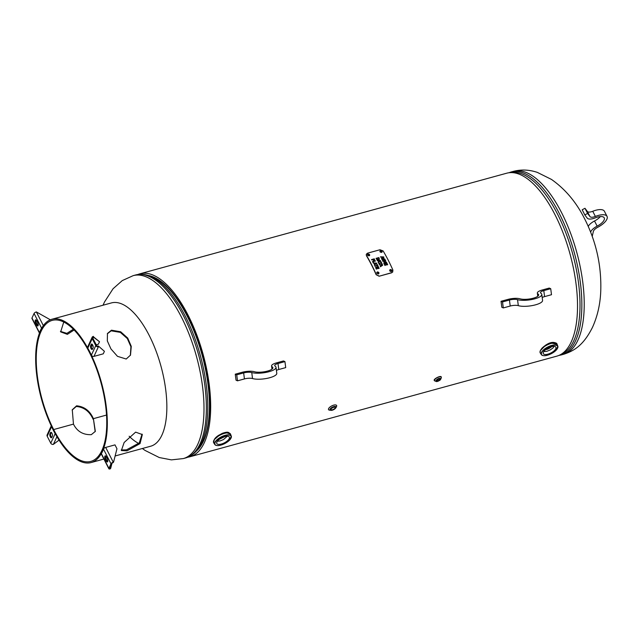 <?xml version="1.0" encoding="UTF-8"?>
<svg xmlns="http://www.w3.org/2000/svg" width="639" height="639" viewBox="0 0 639 639"><rect width="100%" height="100%" fill="white"/><g stroke="black" fill="none" stroke-linecap="round" stroke-linejoin="round"><path stroke-width="0.96" d="M333.686 407.275L331.713 408.281M545.315 349.876L551.96 346.562M554.085 346.362L552.951 348.007L550.187 349.964L546.808 351.33L543.725 351.61M219.369 439.289L224.704 436.629M227.276 436.245L223.49 439.56L220.112 440.926L217.348 441.261M196.325 451.11A92.863 38.883 -105.3 0 0 202.427 354.996A92.863 38.883 -105.3 0 0 148.152 275.441M137.808 274.514A94.844 39.714 74.7 0 1 139.845 273.819A94.844 39.714 74.7 0 1 203.226 354.781A94.844 39.714 74.7 0 1 190.007 456.741A94.844 39.714 74.7 0 1 187.906 457.181M190.007 456.741L556.849 356.139A94.844 39.714 -105.3 0 0 570.068 254.17A94.844 39.714 -105.3 0 0 506.687 173.209L139.845 273.819M540.139 352.752L540.227 350.891C541.888 347.56 545.275 344.916 550.379 342.967L557.032 344.125M557.096 344.269A9.481 3.834 152.9 0 0 557.056 344.173A9.481 3.834 152.9 0 0 550.674 343.558A9.481 3.834 152.9 0 0 540.171 352.816L540.306 350.715M554.372 342.56L546.097 344.804L540.322 350.675M547.072 349.365A6.869 2.78 152.9 0 0 551.745 346.61M551.137 346.769A7.037 2.844 -27.1 0 1 555.858 347.193A7.037 2.844 -27.1 0 1 548.078 354.11A7.037 2.844 -27.1 0 1 543.318 353.607A7.037 2.844 -27.1 0 1 551.137 346.769M213.57 442.579L214.257 439.752C216.869 436.253 220.599 433.825 225.447 432.475L230.447 433.961M230.551 434.161A9.481 3.834 152.9 0 0 230.511 434.073A9.481 3.834 152.9 0 0 225.751 433.066A9.481 3.834 152.9 0 0 216.733 437.268A9.481 3.834 152.9 0 0 213.626 442.707L214.337 439.568L213.69 440.718M227.796 432.371L220.407 434.32L214.337 439.568M214.377 439.448A8.299 3.355 -27.1 0 1 219.536 434.816M225.791 436.373A7.037 2.844 -27.1 0 1 229.313 437.084A7.037 2.844 -27.1 0 1 227.053 441.134A7.037 2.844 -27.1 0 1 220.327 444.281A7.037 2.844 -27.1 0 1 216.773 443.498A7.037 2.844 -27.1 0 1 219.137 439.464A7.037 2.844 -27.1 0 1 225.791 436.373M330.243 410.174A4.545 1.837 -27.1 0 1 328.526 409.623A4.545 1.837 -27.1 0 1 328.502 408.88A4.545 1.837 -27.1 0 1 333.278 405.27A4.545 1.837 -27.1 0 1 336.617 405.477A4.545 1.837 -27.1 0 1 336.074 407.195M335.148 407.842A2.324 0.935 -27.1 0 1 333.103 409.535A2.324 0.935 -27.1 0 1 331.002 409.575A2.324 0.935 -27.1 0 1 330.994 409.192A2.324 0.935 -27.1 0 1 333.031 407.498A2.324 0.935 -27.1 0 1 335.132 407.458A2.324 0.935 -27.1 0 1 335.148 407.842M435.942 381.171A3.754 1.518 -27.1 0 1 434.592 380.708A3.754 1.518 -27.1 0 1 434.592 380.053A3.754 1.518 -27.1 0 1 437.923 377.337A3.754 1.518 -27.1 0 1 441.277 377.29A3.754 1.518 -27.1 0 1 441.285 377.953A3.754 1.518 -27.1 0 1 440.87 378.655M437.156 380.365A1.43 0.575 -27.1 0 1 438.426 379.334A1.43 0.575 -27.1 0 1 439.696 379.318A1.43 0.575 -27.1 0 1 439.704 379.566A1.43 0.575 -27.1 0 1 438.434 380.596A1.43 0.575 -27.1 0 1 437.164 380.612A1.43 0.575 -27.1 0 1 437.156 380.365M130.356 355.404L130.923 346.705L127.321 338.558L120.324 332.376L111.162 330.834L107.32 333.806M126.21 359.022L117.48 356.33L110.962 348.95L107.32 340.899L107.464 333.478L111.466 330.187L120.699 331.785L127.72 338.079L131.267 346.346L130.508 355.092L126.21 359.022M95.171 431.676L93.398 418.665L95.331 431.365L91.329 434.656C83.126 434.967 77.167 431.461 73.461 424.136L72.279 409.759L76.576 405.821C84.316 406.532 89.923 410.813 93.39 418.657L93.102 419.28C89.628 411.444 84.021 407.171 76.281 406.468L72.135 410.078M93.39 418.657L106.529 415.054L93.398 418.665M53.38 430.175L53.66 429.552A73.11 30.616 74.7 0 1 52.15 320.403A73.11 30.616 74.7 0 1 101.01 382.809A73.11 30.616 74.7 0 1 90.818 461.406A73.11 30.616 74.7 0 1 53.668 429.56L73.453 424.12L53.668 429.56L53.372 430.191A74.292 31.111 74.7 0 0 91.129 462.556L103.893 459.05M53.372 430.175A74.292 31.111 74.7 0 1 51.839 319.26L111.362 302.934A74.292 31.111 74.7 0 1 161.012 366.355A74.292 31.111 74.7 0 1 150.66 446.23L115.132 455.974M51.839 319.26A74.292 31.111 74.7 0 1 101.489 382.681A74.292 31.111 74.7 0 1 91.129 462.556M135.628 432.132L142.329 434.576L140.045 443.594L126.993 450.846L121.378 450.543L124.15 442.484L135.628 432.132M60.433 331.385L66.871 333.358L73.341 329.261M121.202 449.984L126.482 449.856L139.294 442.899L142.058 434.105M74.084 330.012L67.375 334.349L60.665 331.889L63.748 322.048M138.743 443.442A73.11 30.616 74.7 0 1 129.15 436.229M91.377 355.148L95.778 345.603L92.208 338.622A2.037 1.653 -155.2 0 1 92.136 337.28L87.703 346.889A2.037 1.653 -155.2 0 0 87.615 347.177L87.799 348.167A46.599 19.513 74.7 0 1 91.377 355.148L92.168 356.083A2.037 1.653 24.8 0 0 93.973 356.378L103.27 353.83L104.421 351.322L98.35 345.995L104.421 351.322M98.35 345.995L98.055 346.074A1.182 0.966 24.8 0 1 96.521 345.395L92.951 338.414A1.182 0.966 -155.2 0 1 93.494 337.168L99.508 341.721L93.789 337.088M92.136 337.28A2.037 1.653 -155.2 0 1 93.142 336.473L93.43 336.394M90.65 345.619L91.225 344.365L91.976 344.157L91.393 345.411L90.65 345.619A2.173 0.911 -105.3 0 0 90.834 348.103A2.173 0.911 -105.3 0 0 92.128 349.485A2.173 0.911 -105.3 0 0 92.463 349.158A2.173 0.911 74.7 0 1 91.433 347.448A2.173 0.911 74.7 0 1 91.393 345.411M92.463 349.158L93.038 347.904A2.173 0.911 -105.3 0 0 92.855 345.419A2.173 0.911 -105.3 0 0 91.561 344.038A2.173 0.911 -105.3 0 0 91.225 344.365M95.778 345.603A2.037 1.653 24.8 0 0 98.406 346.769L98.702 346.689M91.249 346.178L92.959 345.707M96.217 344.812L98.35 344.229L99.508 341.721M113.558 462.149L116.961 448.746L114.988 444.88L105.691 447.428A2.037 0.823 -27.1 0 0 104.037 448.274L103.47 449.097A46.599 19.513 74.7 0 1 101.377 453.634L108.902 468.331L110.986 463.794A2.037 0.823 -27.1 0 1 113.271 462.229L113.063 462.684A1.182 0.479 -27.1 0 0 111.737 463.594L109.644 468.123A1.182 0.479 152.9 0 0 109.628 468.379A1.182 0.479 152.9 0 0 110.395 468.467L110.188 468.914A2.037 0.823 152.9 0 1 108.87 468.77A2.037 0.823 152.9 0 1 108.902 468.331M105.259 459.09A2.173 0.911 -105.3 0 1 105.211 455.839A2.173 0.911 -105.3 0 1 106.314 456.789L107.304 458.714A2.173 0.911 -105.3 0 1 107.344 461.965A2.173 0.911 -105.3 0 1 106.242 461.015L105.259 459.09L106.002 458.882A2.173 0.911 74.7 0 1 105.635 455.934M107.664 461.662A2.173 0.911 74.7 0 1 106.985 460.807L106.242 461.015M106.002 458.882L106.985 460.807M111.985 463.275L110.683 468.387M55.369 433.937L55.162 433.649A46.599 19.513 74.7 0 1 51.591 426.668L51.463 425.542M51.591 426.668L47.19 436.213L50.761 443.194A2.037 1.653 24.8 0 0 53.396 444.361L59.036 440.111M50.505 432.659A2.173 0.911 -105.3 0 1 50.832 432.331A2.173 0.911 -105.3 0 1 52.134 433.713A2.173 0.911 -105.3 0 1 52.318 436.197L51.743 437.451A2.173 0.911 -105.3 0 1 51.408 437.771A2.173 0.911 -105.3 0 1 50.114 436.389A2.173 0.911 -105.3 0 1 49.93 433.905L50.505 432.659L51.248 432.451A2.173 0.911 74.7 0 1 51.264 432.427M47.19 436.213A2.037 1.653 -155.2 0 1 47.126 434.871L51.272 425.886M51.727 437.475A2.173 0.911 74.7 0 1 50.705 435.742A2.173 0.911 74.7 0 1 50.673 433.705L49.93 433.905M51.248 432.451L50.673 433.705M51.455 432.587L51.04 432.915M39.594 333.35L39.498 332.711A46.599 19.513 74.7 0 1 41.591 328.182L42.262 327.567M41.591 328.182L34.067 313.485L31.982 318.014A2.037 0.823 152.9 0 0 31.95 318.454L39.426 333.071M36.655 325.027L35.664 323.094L36.407 322.895L37.397 324.82L36.655 325.027A2.173 0.911 -105.3 0 0 37.757 325.97A2.173 0.911 -105.3 0 0 37.709 322.727L36.727 320.802A2.173 0.911 -105.3 0 0 35.624 319.851A2.173 0.911 -105.3 0 0 35.664 323.094M34.067 313.485A2.037 0.823 -27.1 0 1 36.351 311.92L50.321 319.78M38.076 325.674A2.173 0.911 74.7 0 1 37.397 324.82M36.407 322.895A2.173 0.911 74.7 0 1 36.048 319.947M376.227 263.356L375.037 264.314A94.844 39.714 -105.3 0 0 374.63 263.524L374.726 263.324A95.219 39.874 74.7 0 1 375.133 264.115L376.227 263.356L374.726 263.324M382.25 265.017L380.74 264.977A95.219 39.874 74.7 0 1 381.14 265.784L382.25 265.017L381.052 265.984A94.844 39.714 -105.3 0 0 380.652 265.177L380.74 264.977M379.015 258.955L378.224 259.785L378.919 259.162L378.224 259.785L376.595 259.035A94.844 39.714 -105.3 0 0 376.459 258.787L376.555 258.587A95.219 39.874 74.7 0 1 376.69 258.835L378.32 259.586L379.015 258.955L378.823 258.252A95.219 39.874 -105.3 0 0 378.679 258.004L376.555 258.587M383.424 257.205L381.906 257.174A95.219 39.874 74.7 0 1 382.33 257.948L383.328 257.405L382.234 258.148A94.844 39.714 -105.3 0 0 381.818 257.381L381.906 257.174M380.117 260.8L378.927 261.758A94.844 39.714 -105.3 0 0 378.512 260.968L378.607 260.768A95.219 39.874 74.7 0 1 379.015 261.559L380.117 260.8L378.607 260.768M374.127 259.25L373.024 259.554A95.219 39.874 74.7 0 1 373.144 259.777L374.087 260.297L374.27 259.53A95.219 39.874 -105.3 0 0 374.127 259.25M374.414 260.001L373.991 260.496L374.318 260.201L373.503 260.464L373.048 259.977A94.844 39.714 -105.3 0 0 372.928 259.753L373.024 259.554M378.336 273.979C376.69 273.652 376.379 272.965 377.409 271.91C379.063 272.23 379.374 272.917 378.336 273.979L378.927 273.492M376.818 272.398L377.409 271.91M378.879 273.588L377.322 272.11L376.778 272.502M369.118 255.824C367.425 255.592 367.074 255.001 368.056 254.05C369.749 254.266 370.109 254.857 369.118 255.824L369.685 255.376M367.481 254.49L368.056 254.05M369.638 255.472L367.96 254.25L367.449 254.602M391.252 271.615C389.606 271.279 389.303 270.585 390.333 269.522C391.987 269.85 392.29 270.545 391.252 271.615L391.843 271.12M389.742 270.017L390.333 269.522M391.795 271.216L390.245 269.73L389.702 270.121M381.571 252.405C379.885 252.181 379.526 251.582 380.517 250.632C382.21 250.847 382.561 251.446 381.571 252.405L382.146 251.958M379.941 251.079L380.517 250.632M382.09 252.054L380.421 250.831L379.909 251.183M377.665 268.668A95.219 39.874 -105.3 0 0 377.082 267.437L376.051 267.725A95.219 39.874 74.7 0 1 376.683 269.035L376.355 269.131A95.219 39.874 -105.3 0 0 375.556 267.461L378.32 266.703A95.219 39.874 74.7 0 1 379.119 268.364L378.791 268.46A95.219 39.874 -105.3 0 0 378.168 267.142L377.409 267.35A95.219 39.874 74.7 0 1 377.992 268.58L377.665 268.668M376.515 269.083A94.844 39.714 -105.3 0 0 375.964 267.925L376.051 267.725M378.959 268.412A94.844 39.714 -105.3 0 0 378.232 266.902L375.628 267.613M377.825 268.62A94.844 39.714 -105.3 0 0 377.314 267.549L377.409 267.35M377.865 266.527A95.219 39.874 -105.3 0 0 377.433 265.64L374.989 266.311A95.219 39.874 -105.3 0 0 374.821 265.96L377.258 265.289A95.219 39.874 -105.3 0 0 376.826 264.418L377.154 264.33A95.219 39.874 74.7 0 1 378.192 266.431L377.865 266.527M377.258 265.289L374.893 266.112M378.024 266.479A94.844 39.714 -105.3 0 0 377.058 264.53L376.898 264.57M373.32 262.948L376.507 263.052A95.219 39.874 74.7 0 1 376.722 263.476L374.39 265.105A95.219 39.874 -105.3 0 0 374.206 264.746L374.861 264.298A95.219 39.874 -105.3 0 0 374.358 263.316L373.464 263.292A95.219 39.874 -105.3 0 0 372.521 261.487L375.285 260.728A95.219 39.874 74.7 0 1 375.468 261.063L373.024 261.734A95.219 39.874 74.7 0 1 373.623 262.869L373.304 262.98M375.293 261.111A94.844 39.714 -105.3 0 0 375.197 260.928L372.601 261.639M373.448 262.917A94.844 39.714 -105.3 0 0 372.936 261.934L373.024 261.734M376.579 263.572A94.844 39.714 -105.3 0 0 376.411 263.252L373.4 263.156M374.861 264.298L374.262 264.842M380.876 265.968A95.219 39.874 -105.3 0 0 380.381 264.961L379.494 264.937A95.219 39.874 -105.3 0 0 379.318 264.586L382.521 264.714A95.219 39.874 74.7 0 1 382.729 265.145L380.397 266.798A95.219 39.874 -105.3 0 0 380.213 266.423L380.876 265.968L380.269 266.527M382.593 265.241A94.844 39.714 -105.3 0 0 382.426 264.913L379.422 264.794M381.763 263.931A95.219 39.874 -105.3 0 0 381.331 263.06L378.887 263.731A95.219 39.874 -105.3 0 0 378.711 263.388L381.156 262.717A95.219 39.874 -105.3 0 0 380.716 261.854L381.044 261.758A95.219 39.874 74.7 0 1 382.09 263.843L381.763 263.931M381.156 262.717L378.791 263.54M381.922 263.891A94.844 39.714 -105.3 0 0 380.948 261.958L380.788 262.006M379.27 259.434L379.039 258.348A94.844 39.714 -105.3 0 0 378.727 257.789L376.139 258.499M379.302 259.306L378.504 259.937L377.066 259.738L376.363 258.915A95.219 39.874 -105.3 0 0 376.051 258.348L378.823 257.581A95.219 39.874 74.7 0 1 379.127 258.148L379.326 259.33M386.252 265.049A95.219 39.874 -105.3 0 0 385.66 263.835L384.63 264.115A95.219 39.874 74.7 0 1 385.261 265.417L384.934 265.504A95.219 39.874 -105.3 0 0 384.135 263.851L386.899 263.092A95.219 39.874 74.7 0 1 387.705 264.746L387.378 264.834A95.219 39.874 -105.3 0 0 386.747 263.532L385.988 263.739A95.219 39.874 74.7 0 1 386.579 264.953L386.252 265.049M385.093 265.465A94.844 39.714 -105.3 0 0 384.542 264.314L384.63 264.115M387.538 264.794A94.844 39.714 -105.3 0 0 386.811 263.292L384.207 264.011M386.411 265.001A94.844 39.714 -105.3 0 0 385.892 263.939L385.988 263.739M385.517 260.345A95.219 39.874 74.7 0 1 385.756 260.808L384.542 261.878L386.395 262.086A95.219 39.874 74.7 0 1 386.635 262.565L383.871 263.324A95.219 39.874 -105.3 0 0 383.696 262.98L386.084 262.325L384.119 262.086A95.219 39.874 -105.3 0 0 384.015 261.878L385.293 260.768L382.905 261.423A95.219 39.874 -105.3 0 0 382.745 261.103L385.517 260.345L382.825 261.255M386.467 262.613A94.844 39.714 -105.3 0 0 386.307 262.286L384.542 261.878M386.084 262.325L383.775 263.132M385.293 260.768L384.055 261.966M385.149 259.937L384.71 260.057A95.219 39.874 -105.3 0 0 384.702 260.033L383.919 258.835L383.352 260.544L382.649 260.472L381.826 258.987L382.29 258.859A95.219 39.874 74.7 0 1 382.298 258.883L382.354 259.761L383.112 260.201L383.696 258.491L384.934 259.13L385.149 259.937M383.264 260.744L383.919 258.835M383.696 260.041L383.352 260.544M383.376 259.769L383.025 260.4L383.28 259.969L383.025 260.4L382.266 259.961L382.21 259.083A94.844 39.714 -105.3 0 0 382.194 259.059L381.834 259.154M383.256 259.282L383.28 258.795M385.061 260.137L384.846 259.33L383.192 258.995M382.058 258.124A95.219 39.874 -105.3 0 0 381.547 257.174L380.644 257.158A95.219 39.874 -105.3 0 0 380.461 256.83L383.688 256.902A95.219 39.874 74.7 0 1 383.911 257.309L381.595 258.915A95.219 39.874 -105.3 0 0 381.411 258.563L382.058 258.124L381.467 258.667M383.767 257.413A94.844 39.714 -105.3 0 0 383.6 257.102L380.62 257.03M378.751 261.734A95.219 39.874 -105.3 0 0 378.24 260.76L377.345 260.744A95.219 39.874 -105.3 0 0 377.17 260.408L380.389 260.496A95.219 39.874 74.7 0 1 380.604 260.92L378.28 262.541A95.219 39.874 -105.3 0 0 378.096 262.182L378.751 261.734L378.152 262.278M380.461 261.016A94.844 39.714 -105.3 0 0 380.293 260.704L377.274 260.608M374.262 258.835A95.219 39.874 74.7 0 1 374.606 259.458L374.286 260.64L372.856 259.921A95.219 39.874 -105.3 0 0 372.705 259.642L371.674 259.921A95.219 39.874 -105.3 0 0 371.491 259.594L374.262 258.835L371.578 259.746M374.19 260.84L374.51 259.658A94.844 39.714 -105.3 0 0 374.166 259.035M374.694 260.361L374.286 260.64M379.246 276.08L376.155 274.722A94.844 39.714 -105.3 0 0 366.435 255.728L366.299 254.266L367.521 253.172L379.981 249.753L383.112 250.927A95.219 39.874 -105.3 0 1 392.881 270.017L392.705 271.998L391.587 272.821L379.127 276.232L391.707 272.669M366.498 255.488A95.219 39.874 74.7 0 1 376.267 274.57M391.587 272.821L392.65 272.07M366.275 254.386L366.435 255.728M376.155 274.722L379.127 276.232M590.62 232.053A9.481 3.834 -27.1 0 1 597.153 226.142A10.272 4.154 152.9 0 0 604.238 217.851A10.272 4.154 152.9 0 0 595.308 217.867A9.481 3.834 -27.1 0 1 587.217 218.115L584.829 214.936L587.6 213.426L589.981 216.597A6.326 2.556 152.9 0 0 595.38 216.437A13.435 5.431 -27.1 0 1 607.05 216.413A13.435 5.431 -27.1 0 1 597.784 227.252A6.326 2.556 152.9 0 0 593.319 231.614L592.233 236.358M607.05 216.413L604.414 211.261A13.435 5.431 152.9 0 0 592.744 211.285A6.326 2.556 -27.1 0 1 587.353 211.453L584.965 208.274L582.193 209.792L584.829 214.936M584.965 208.274L587.6 213.426M600.341 216.597A10.272 4.154 -27.1 0 1 594.518 220.99A9.481 3.834 152.9 0 0 588.247 226.342M244.425 378.927A6.326 1.829 172.7 0 1 252.525 378.544A13.435 3.882 -7.3 0 0 267.693 378.224A13.435 3.882 -7.3 0 0 276.775 373.296L276.008 367.297A13.435 3.882 172.7 0 1 266.918 372.217A13.435 3.882 172.7 0 1 251.75 372.537A6.326 1.829 -7.3 0 0 243.659 372.92L236.734 374.821L235.256 374.182L236.031 380.189L237.5 380.828L244.425 378.927L243.659 372.92M276.407 370.436A6.326 1.829 172.7 0 1 278.788 369.502L285.713 367.609L284.938 361.602L278.013 363.503A6.326 1.829 -7.3 0 0 274.698 365.588A6.326 1.829 -7.3 0 0 275.113 366.131A13.435 3.882 172.7 0 1 276.008 367.297M236.734 374.821L237.5 380.828M235.256 374.182L242.181 372.281A9.481 2.74 172.7 0 1 254.322 371.706A10.272 2.971 -7.3 0 0 265.92 371.467A10.272 2.971 -7.3 0 0 272.869 367.697A10.272 2.971 -7.3 0 0 272.19 366.81A9.481 2.74 172.7 0 1 271.559 365.987A9.481 2.74 172.7 0 1 276.535 362.864L283.46 360.963L284.938 361.602M510.218 306.033A6.326 1.829 172.7 0 1 518.309 305.65A13.435 3.882 -7.3 0 0 533.477 305.33A13.435 3.882 -7.3 0 0 542.567 300.41L541.792 294.403A13.435 3.882 172.7 0 1 532.71 299.332A13.435 3.882 172.7 0 1 517.542 299.651A6.326 1.829 -7.3 0 0 509.443 300.034L502.518 301.928L501.04 301.288L501.815 307.295L503.292 307.934L510.218 306.033L509.443 300.034M542.199 297.542A6.326 1.829 172.7 0 1 544.572 296.616L551.497 294.715L550.722 288.708L543.797 290.609A6.326 1.829 -7.3 0 0 540.482 292.694A6.326 1.829 -7.3 0 0 540.898 293.237A13.435 3.882 172.7 0 1 541.792 294.403M502.518 301.928L503.292 307.934M501.04 301.288L507.965 299.395A9.481 2.74 172.7 0 1 520.106 298.82A10.272 2.971 -7.3 0 0 531.712 298.573A10.272 2.971 -7.3 0 0 538.661 294.811A10.272 2.971 -7.3 0 0 537.974 293.916A9.481 2.74 172.7 0 1 537.343 293.093A9.481 2.74 172.7 0 1 542.327 289.97L549.244 288.069L550.722 288.708M546.129 349.237A92.99 38.939 -105.3 0 0 546.617 349.525M510.817 172.618A94.38 39.522 74.7 0 1 566.418 234.417A94.38 39.522 74.7 0 1 573.79 340.779A94.38 39.522 74.7 0 1 560.707 354.541M558.877 355.436L561.178 354.957A94.844 39.714 -105.3 0 0 575.603 340.707A94.844 39.714 -105.3 0 0 567.64 232.348A94.844 39.714 -105.3 0 0 511.008 172.027L508.788 172.778M513.381 171.372C521.216 169.319 529.204 169.654 537.343 172.394L551.457 179.415C564.692 188.713 575.412 201.173 583.599 216.805C595.939 240.32 601.658 265.201 600.74 291.44C600.197 304.436 597.425 316.433 592.441 327.44C583.846 344.437 575.06 350.659 563.542 354.302A94.844 39.714 -105.3 0 0 577.976 340.06A94.844 39.714 -105.3 0 0 570.012 231.693A94.844 39.714 -105.3 0 0 513.381 171.372L511.008 172.027M201.549 442.859A94.38 39.522 -105.3 0 0 197.459 345.923A94.38 39.522 -105.3 0 0 147.377 275.217C143.304 274.051 139.35 273.979 135.516 275.002A94.844 39.714 74.7 0 1 192.147 335.323A94.844 39.714 74.7 0 1 200.119 443.682A94.844 39.714 74.7 0 1 185.685 457.931C189.503 456.853 192.866 454.776 195.774 451.693A94.38 39.522 -105.3 0 0 201.549 442.859M147.377 275.217L149.941 275.944A92.959 38.923 74.7 0 1 199.272 345.587A92.959 38.923 74.7 0 1 203.298 441.062A92.959 38.923 74.7 0 1 197.611 449.76L195.774 451.693M135.516 275.002L133.144 275.657A94.844 39.714 74.7 0 1 189.775 335.97A94.844 39.714 74.7 0 1 197.747 444.337A94.844 39.714 74.7 0 1 183.313 458.578L185.685 457.931M557.496 348.351A9.25 3.738 152.9 0 0 557.839 346.234A9.25 3.738 152.9 0 0 549.883 346.034A9.25 3.738 152.9 0 0 541.369 352.656A9.25 3.738 152.9 0 0 541.385 354.661L540.274 352.992A9.481 3.834 -27.1 0 1 546.88 345.1A9.481 3.834 -27.1 0 1 557.136 344.357L556.992 344.046C556.952 343.295 555.818 342.752 553.59 342.416C550.275 342.153 546.377 344.101 541.88 348.287L540.227 350.891M557.136 344.357L557.839 346.234L556.234 350.148L551.273 353.718C546.433 356.019 543.134 356.33 541.385 354.661A9.25 3.738 152.9 0 0 543.302 355.611M541.616 352.752A9.058 3.666 -27.1 0 1 551.577 345.715A9.058 3.666 -27.1 0 1 557.599 348.119A9.058 3.666 -27.1 0 1 547.639 355.156A9.058 3.666 -27.1 0 1 541.616 352.752M230.951 438.242A9.25 3.738 152.9 0 0 231.294 436.125A9.25 3.738 152.9 0 0 224.177 435.622A9.25 3.738 152.9 0 0 215.383 441.549A9.25 3.738 152.9 0 0 214.84 444.552L213.73 442.883A9.481 3.834 -27.1 0 1 220.327 434.991A9.481 3.834 -27.1 0 1 230.591 434.248L228.626 432.483C227.891 432.491 227.883 431.469 222.34 433.322C217.635 435.942 214.944 438.042 214.257 439.616L214.257 439.752M230.591 434.248L231.294 436.125L229.689 440.039L224.728 443.61C219.88 445.91 216.589 446.222 214.84 444.552A9.25 3.738 152.9 0 0 216.757 445.511M215.615 441.669A9.058 3.666 -27.1 0 1 226.573 435.247A9.058 3.666 -27.1 0 1 230.503 438.993A9.058 3.666 -27.1 0 1 219.544 445.415A9.058 3.666 -27.1 0 1 215.615 441.669M335.842 407.77A3.371 1.366 152.9 0 0 336.034 406.923A3.371 1.366 152.9 0 0 333.518 406.684A3.371 1.366 152.9 0 0 329.98 409.367A3.371 1.366 152.9 0 0 330.043 409.99A3.371 1.366 152.9 0 0 330.842 410.326M333.558 406.923A3.179 1.286 -27.1 0 1 335.914 407.586A3.179 1.286 -27.1 0 1 332.576 410.11A3.179 1.286 -27.1 0 1 330.227 409.447A3.179 1.286 -27.1 0 1 333.558 406.923M440.694 379.334L440.854 378.623C439.265 377.921 437.603 378.584 435.886 380.604L436.589 381.435M440.806 378.512L440.119 380.101C437.547 381.611 436.149 381.962 435.918 381.148L435.87 381.044M435.886 380.604L436.125 380.684C438.498 378.392 439.999 377.976 440.638 379.446C438.386 381.491 436.876 381.906 436.125 380.684M92.935 338.382L93.494 337.168M92.208 338.622L87.799 348.167M93.973 356.378L98.406 346.769M110.986 463.794L103.47 449.097M113.271 462.229L105.691 447.428M110.395 468.467L109.916 467.532M50.761 443.194L55.162 433.649M53.396 444.361L56.935 436.685M31.982 318.014L39.498 332.711M43.332 325.57L36.351 311.92M594.518 220.99L597.153 226.142M592.744 211.285L595.38 216.437M589.981 216.597L587.353 211.453M272.19 366.81L272.438 368.735M278.013 363.503L278.788 369.502M251.75 372.537L252.525 378.544M537.974 293.916L538.222 295.841M543.797 290.609L544.572 296.616M517.542 299.651L518.309 305.65M563.542 354.302L561.178 354.957M133.144 275.657L122.281 280.593L113.063 288.74L104.516 301.959L103.039 305.218M142.337 448.506L145.069 450.431L159.279 457.54L171.404 459.872L183.313 458.578M330.004 409.926L331.745 410.342L333.638 409.687C335.882 408.009 336.681 407.083 336.034 406.923L336.002 406.851M434.592 380.708C431.98 379.606 441.653 374.574 441.277 377.29M101.305 453.994L108.87 468.77M271.966 369.15L271.559 365.987M537.75 296.256L537.343 293.093"/></g></svg>
